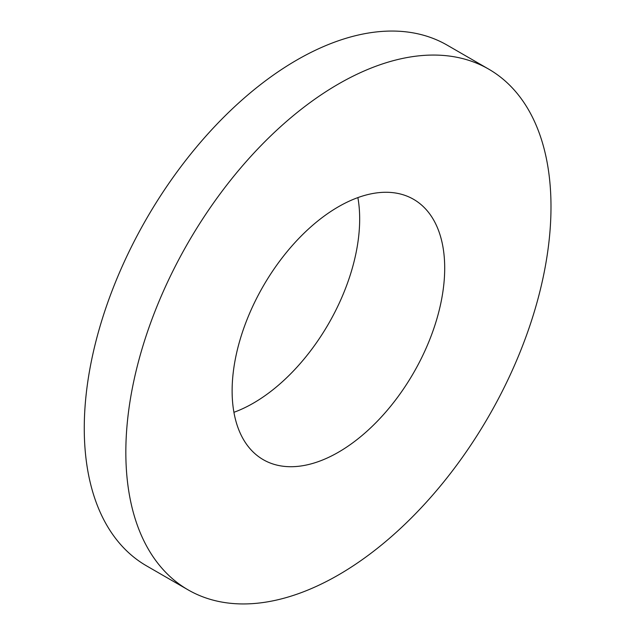 <?xml version="1.0" encoding="UTF-8"?>
<svg xmlns="http://www.w3.org/2000/svg" width="635" height="635" viewBox="0 0 635 635"><rect width="100%" height="100%" fill="white"/><g stroke="black" fill="none" stroke-linecap="round" stroke-linejoin="round"><path stroke-width="0.95" d="M188.095 589.859L146.526 565.856A300.633 173.569 -60 0 1 84.264 428.228A300.633 173.569 -60 0 1 296.839 60.031A300.633 173.569 -60 0 1 447.159 45.141L488.728 69.144A300.633 173.569 -60 0 1 534.813 310.047A300.633 173.569 -60 0 1 338.415 574.969A300.633 173.569 -60 0 1 188.095 589.859A300.633 173.569 -60 0 1 142.018 348.956A300.633 173.569 -60 0 1 338.415 84.034A300.633 173.569 -60 0 1 488.728 69.144M357.878 197.604A150.32 86.789 -60 0 1 359.672 219.043A150.32 86.789 -60 0 1 253.381 403.138A150.32 86.789 -60 0 1 233.918 412.305M338.415 206.764A150.32 86.789 -60 0 1 413.575 199.319A150.32 86.789 -60 0 1 436.61 319.77A150.32 86.789 -60 0 1 338.415 452.231A150.32 86.789 -60 0 1 263.255 459.676A150.32 86.789 -60 0 1 240.213 339.225A150.32 86.789 -60 0 1 338.415 206.764"/></g></svg>
